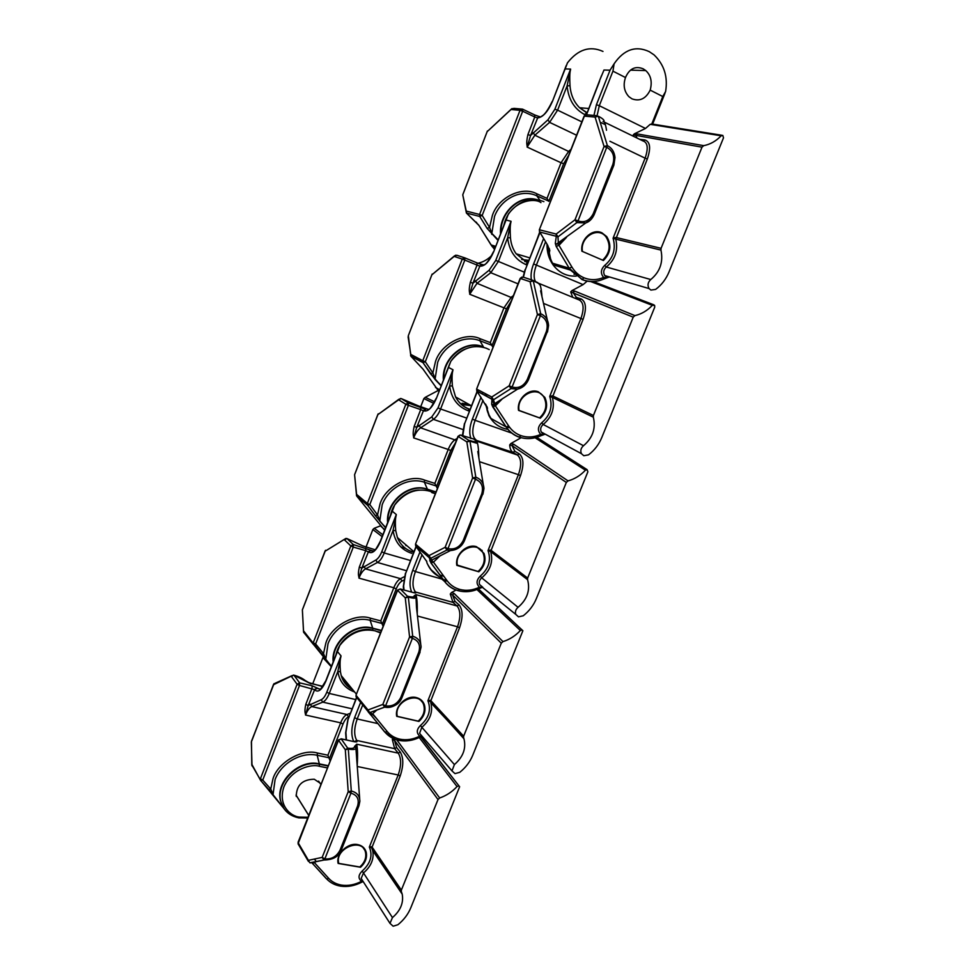 <?xml version="1.0" encoding="UTF-8"?>
<svg xmlns="http://www.w3.org/2000/svg" width="975" height="975" viewBox="0 0 975 975"><rect width="100%" height="100%" fill="white"/><g stroke="black" fill="none" stroke-linecap="round" stroke-linejoin="round"><path stroke-width="1.46" d="M535.775 199.387C518.371 194.805 499.127 213.428 500.541 233.647M599.82 79.962L603.988 70.029L610.045 70.2L614.116 63.777C624.024 49.457 635.737 45.411 649.24 51.638L654.067 54.88C664.182 64.642 668.021 76.842 665.608 91.504L662.768 96.525L651.787 123.983L650.215 124.325L721.159 135.793L722.828 135.428L723.499 137.841L669.057 271.879C666.047 279.155 661.562 284.993 655.614 289.404L650.934 290.075L649.057 288.563C647.278 285.248 647.851 282.238 650.776 279.533L606.292 267.004C615.103 259.728 618.272 250.429 615.786 239.131L660.953 250.1L661.074 248.32L615.883 237.437L613.08 238.205L615.786 239.131L647.339 158.937C651.007 148.066 650.179 141.728 644.865 139.937L639.722 139.352M651.787 123.983L722.048 135.293M634.359 133.831L633.299 134.867L635.81 135.354L637.443 133.953L634.359 133.831L645.487 128.456L650.215 124.325M721.159 135.793C716.052 141.131 710.239 144.41 703.718 145.653L637.443 133.953M637.028 138.048L635.81 135.354L702 147.176L703.718 145.653M702 147.176L661.074 248.32M660.953 250.1C663.427 262.007 660.038 271.83 650.776 279.533M607.986 277.436L603.635 277.461C600.344 273.39 600.71 269.356 604.756 265.358C613.299 258.095 616.078 249.052 613.08 238.205L645.109 158.169L609.923 141.265M547.658 245.249L550.985 260.618L552.545 263.226C549.595 257.485 548.681 253.293 549.815 250.648L549.23 248.442M603.22 279.252L603.635 277.461C596.932 280.239 590.375 280.349 583.964 277.777L582.051 279.581L569.168 268.174L552.545 263.226M487.902 239.85L489.365 242.214M665.608 91.504L663.195 97.134M602.977 51.431C589.924 45.569 578.09 49.372 567.462 62.839L565.134 68.933L570.594 69.079C570.521 71.053 569.229 71.236 570.009 85.702C570.692 94.673 573.885 102.022 579.589 107.75L586.95 112.637M650.179 90.114C645.852 98.768 639.771 101.668 631.946 98.828L628.924 96.696C624.11 91.467 622.964 85.081 625.487 77.537C629.411 68.603 635.31 65.703 643.183 68.823L645.73 70.553C650.91 75.282 652.397 81.803 650.179 90.114L662.768 96.525M614.116 63.777L612.946 71.151L625.487 77.537M497.933 240.313L487.134 228.418L489.572 227.407L482.174 215.438L479.737 216.474L466.416 213.025L478.688 225.054M491.741 234.329L491.839 233.403L498.14 239.801M539.967 200.302L536.798 195.817C521.552 188.541 501.187 198.364 494.52 216.474L491.839 233.403L489.572 227.407L492.326 215.633C497.957 197.425 522.368 185.652 536.92 193.854L547.024 198.364L548.815 201.386L563.66 163.678L568.657 155.342M601.916 232.818L606.73 236.608C611.8 245.103 610.691 253.061 603.428 260.496L581.904 251.209C580.076 239.423 592.459 228.077 601.916 232.818M550.985 260.618C549.023 255.828 548.45 252.111 549.266 249.466L549.205 248.369M583.964 277.777C578.979 275.632 574.97 272.074 571.947 267.101L569.168 268.174L556.177 246.419L555.311 243.36L556.311 236.291L539.736 232.001L547.511 244.957L549.815 250.648M609.668 277.01L608.242 277.387M586.548 114.66L599.552 81.303M586.877 112.82L584.61 114.526C574.275 108.956 568.437 99.413 567.097 85.885L570.009 85.702M554.885 109.224L557.602 110.151L567.097 85.885L570.594 69.079L554.885 109.224L547.962 119.815L530.571 135.476L527.122 147.067C527.548 145.336 525.61 144.641 527.926 134.562L530.571 135.476L537.664 117.914C542.892 117.292 547.804 111.82 552.411 101.485L565.134 68.933M476.08 222.056L476.702 222.629M466.342 212.891L466.257 211.075L466.672 213.293M555.311 243.36L556.445 244.116L558.37 243.457L557.968 236.852L556.177 234.061L539.589 229.82L539.455 231.636M613.543 165.189L612.824 164.47C615.03 156.817 613.129 151.174 607.133 147.554L604.061 146.494L607.376 145.628L598.321 116.232L595.091 117.085L604.061 146.494L575.006 219.777L578.041 220.886L576.834 222.617L575.006 219.777L556.177 234.061L556.311 236.291L557.968 236.852L576.834 222.617L585.78 222.946L556.445 244.116L558.139 243.994L558.967 245.322L556.177 246.419M566.512 237.364L558.967 245.322L571.947 267.101M585.78 222.946L590.631 219.85M647.339 158.937L645.109 158.169C648.509 148.237 647.766 142.472 642.891 140.9L603.062 121.509C604.439 121.18 605.585 124.093 606.499 130.26M487.134 228.418L479.737 216.474L479.578 214.476L466.257 211.075L462.869 195.439M511.473 108.968L487.171 131.649L512.082 108.53M593.239 213.72L594.299 214.342L613.872 165.165L614.993 157.536C614.372 151.856 611.837 147.883 607.376 145.628L578.041 220.886C584.549 223.043 589.607 220.655 593.239 213.72L612.824 164.47M552.337 262.921C549.352 256.681 548.389 252.391 549.425 250.051L547.475 244.944L539.687 231.989L539.333 229.795L584.378 116.123L595.091 117.085L598.321 116.232C602.903 118.621 604.744 120.412 603.842 121.607M582.441 251.44C579.735 237.035 598.309 225.859 606.133 237.083C611.02 245.383 609.862 253.086 602.648 260.154L582.441 251.44M443.747 378.97C442.613 357.849 465.745 339.349 483.49 346.954L483.064 346.759C464.953 338.959 441.443 358.459 443.393 379.884M590.679 281.543L652.336 305.333L654.627 305.407L654.737 307.149L601.807 437.482C598.869 444.563 594.433 450.352 588.51 454.85L583.806 455.739L581.405 453.655C580.186 450.682 580.893 448.037 583.501 445.721L543.185 424.478C551.96 417.105 555.019 408.086 552.386 397.41L593.336 417.178L593.422 415.484L552.459 395.801L549.717 396.447L552.386 397.41L583.074 319.361C586.694 308.661 586.097 301.872 581.283 298.996L576.322 297.351L573.129 292.524L574.75 291.111L571.825 290.696L583.123 284.615L587.169 281.117M593.288 281.543L653.92 304.858M652.336 305.333C647.278 310.672 641.477 314.108 634.92 315.62L574.75 291.111M571.825 290.696L570.704 291.903L633.214 317.168L634.92 315.62M633.214 317.168L593.422 415.484M593.336 417.178C595.981 428.391 592.715 437.897 583.501 445.721M545.305 434.204L540.735 434.375C537.371 430.645 537.688 426.782 541.71 422.772C550.217 415.423 552.886 406.66 549.717 396.447L580.917 318.533L543.514 303.408M545.049 434.058L544.391 434.265M486.988 406.989C486.488 408.817 487.317 411.828 489.462 416.033L491.047 418.507C487.939 413.327 486.757 409.89 487.512 408.196L486.964 406.66M487.183 410.414L486.123 405.052M540.528 435.886L540.735 434.375C534.032 437.361 527.426 437.775 520.955 435.63L519.151 437.166C513.74 435.24 509.377 431.815 506.049 426.892L491.047 418.507M478.006 263.274C483.259 262.068 487.878 259.423 491.851 255.34M543.892 201.654C530.705 196.621 518.883 200.704 508.414 213.915L506.086 220.033L511.034 221.288C510.985 223.19 509.596 223.689 510.449 237.729C510.961 243.811 512.874 249.173 516.165 253.805L527.743 262.884M537.444 238.266L539.711 232.026M561.149 242.08L561.222 241.312M435.094 379.543L441.09 385.795L430.523 373.766L432.876 372.913L425.307 361.762L423.004 362.651L410.95 356.277L423.004 369.123L438.872 391.45M430.523 373.766L422.845 362.444L435.069 379.482L441.236 385.405M483.746 347.417L479.907 340.738C464.502 334.425 444.161 344.711 437.665 362.383L435.155 378.727L432.876 372.913L435.508 361.506C440.956 343.809 465.343 331.463 480.066 338.703L490.279 342.591L492.984 347.453M540.308 418.202L518.529 410.378C516.543 399.214 528.852 387.794 538.432 391.852L544.793 397.325C548.23 404.942 546.731 411.901 540.308 418.202L539.602 417.824M476.678 392.486L476.994 391.243L487.512 408.196M520.955 435.63C515.897 433.826 511.826 430.621 508.718 426.026L506.049 426.892L492.704 406.77L491.668 404.211L491.912 399.128L476.763 390.865M539.857 232.257L537.115 239.752M527.719 262.933L525.562 264.432C515.105 259.557 509.133 250.673 507.634 237.79L510.449 237.729M495.727 260.435L498.371 261.446L507.634 237.79L511.034 221.288L495.727 260.435L489.158 270.209L472.936 283.238L469.682 294.255C470.096 292.585 468.146 291.988 470.364 282.226L472.936 283.238L479.834 266.151C484.612 266.541 489.218 261.751 493.679 251.782L506.086 220.033M410.609 355.643L410.768 354.4L411.084 356.423M491.668 404.211L494.471 404.808L494.678 403.662L493.521 399.75L491.79 398.933L491.741 397.02L476.824 389.171L477.031 391.121M492.704 406.77L495.373 405.88L494.471 404.808M502.43 398.726L495.373 405.88L508.718 426.026M532.594 280.239L523.136 277.107L520.418 278.484L476.617 389.025L476.872 391.036L492.204 399.384C493.192 402.675 494.02 404.101 494.678 403.662L517.53 389.135C522.381 388.05 526.013 384.942 528.462 379.799L527.304 379.421C523.758 386.21 518.688 388.745 512.107 387.014L510.973 388.598L493.521 399.75L491.741 397.02L509.169 385.808L512.107 387.014L540.406 315.705L537.432 314.535L540.674 313.731L533.264 280.897L530.095 281.702L537.432 314.535L509.169 385.808L510.973 388.598L517.542 389.135L524.258 385.759M539.126 283.822L539.004 283.433C540.357 284.115 541.344 288.539 541.978 296.717M408.33 335.68L410.841 356.094L422.845 362.444L422.772 360.713L410.768 354.4L408.098 336.862M454.545 255.84L431.84 274.84L455.666 255.194M476.617 389.025L520.175 278.411L530.095 281.702L532.837 280.312L533.264 280.897C537.944 282.86 539.979 284.078 539.358 284.566M546.366 331.524C548.474 324.127 546.487 318.849 540.406 315.705L540.674 313.731C545.476 315.803 548.108 319.715 548.572 325.455L547.487 331.975L546.366 331.524L527.304 379.421M547.219 331.866L528.462 379.799M436.069 491.961L427.111 489.121C408.83 482.418 385.418 502.125 387.623 522.6M536.701 437.324L587.121 469.67L587.876 471.79L536.384 598.553C533.52 605.438 529.145 611.179 523.234 615.773L518.505 616.858L515.751 614.384C514.946 611.739 515.714 609.387 518.066 607.327L481.723 577.858C490.462 570.387 493.423 561.624 490.632 551.57L527.572 579.662L527.646 578.053L490.681 550.022L488.024 550.57L490.632 551.57L520.504 475.581C524.062 465.026 523.685 457.811 519.358 453.923L514.861 451.279L512.07 445.648L513.679 444.234L510.9 443.54L521.04 437.738M535.08 437.763L585.439 470.182L587.121 469.67M585.439 470.182C580.405 475.52 574.604 479.091 568.035 480.882L513.679 444.234M510.9 443.54L509.718 444.917L512.07 445.648L566.329 482.43L568.035 480.882M566.329 482.43L527.646 578.053M527.572 579.662C530.4 590.192 527.231 599.418 518.066 607.327M482.686 587.121L479.468 587.218C476.032 583.818 476.312 580.113 480.297 576.091C488.755 568.669 491.339 560.162 488.024 550.57L518.408 474.679L479.481 461.687M480.297 576.091L481.723 577.858C479.493 579.796 478.774 582.026 479.566 584.549L482.503 587.023M429.938 568.145L431.121 569.79C427.867 565.147 426.441 562.429 426.831 561.649L426.367 560.71M479.432 588.473L479.468 587.218C472.753 590.387 466.123 591.094 459.578 589.363L457.897 590.631C452.437 589.046 448 585.987 444.588 581.453L431.121 569.79M420.712 406.746L423.893 398.556L433.765 403.345M434.606 401.81L425.295 397.312L423.893 398.556M425.295 397.312L438.019 390.573M489.218 349.574L486.245 348.209C472.936 343.956 461.126 348.307 450.828 361.274L448.488 367.429L452.961 369.732C452.924 371.572 451.425 372.365 452.376 385.99L455.569 396.947C458.786 402.894 463.454 406.989 469.56 409.207M385.576 527.841L375.265 515.629L377.532 514.946L369.805 504.562L367.538 505.269L356.789 496.141L384.638 530.254M379.811 521.272L385.71 527.499M387.928 521.82C386.551 501.613 409.585 482.869 427.489 489.401L424.369 482.211C408.817 476.812 388.501 487.549 382.176 504.77L379.836 520.577L377.532 514.946L380.043 503.88C385.332 486.671 409.695 473.789 424.564 480.102L434.862 483.393L437.409 488.548M478.835 571.789L456.824 565.366C454.679 554.812 466.915 543.307 476.604 546.731L483.99 553.373C486.306 560.138 484.587 566.28 478.835 571.789L478.262 571.326M459.578 589.363C454.472 587.876 450.328 585.012 447.147 580.783L444.588 581.453L430.913 562.88L429.232 557.602L415.898 546.293L426.831 561.649M477.141 391.462L476.3 394.107M471.437 405.771L455.569 396.947C458.664 402.833 463.198 406.916 469.194 409.171L467.963 410.67C457.397 406.453 451.291 398.214 449.633 385.929L452.376 385.99M438.019 407.903L440.602 409L449.633 385.929L452.961 369.732L438.019 407.903L431.791 416.898L416.691 427.416L413.644 437.897C414.034 436.276 412.072 435.788 414.18 426.331L416.691 427.416L423.418 410.78C427.745 412.145 432.071 408.013 436.386 398.397L448.488 367.429M356.484 495.471L356.838 496.202M385.6 527.792L375.399 515.714L367.319 504.855L367.343 503.441L356.582 494.349L354.62 475.044M429.719 560.796L432.486 561.356L429.037 555.592L415.703 544.33L415.716 545.903M450.474 550.546C457.056 550.034 461.699 546.768 464.405 540.747L463.174 540.613C459.688 547.268 454.63 549.924 447.988 548.608L446.916 550.034L430.792 558.285L429.232 557.602L429.037 555.592L445.136 547.304L447.988 548.608L475.52 479.237L472.619 477.969L475.812 477.202L469.962 441.139L466.842 441.894L472.619 477.969L445.136 547.304L446.916 550.034L450.474 550.546L459.457 547.304M430.913 562.88L433.473 562.173L432.498 561.356M439.896 555.945L433.473 562.173L447.147 580.783M423.418 410.78L425.722 409.366L408.379 402.967L401.237 398.592L418.141 405.771M418.348 405.868L428.683 409.512M476.543 442.955L476.629 441.09C477.908 443.064 478.64 448.622 478.835 457.738M520.504 475.581L518.408 474.679C521.698 465.038 521.357 458.482 517.384 454.984L476.629 441.09L475.178 441.407L476.58 443.198L469.962 441.139L460.87 435.106L475.739 439.64C472.046 436.252 471.827 429.804 475.105 420.298L511.717 433.083M398.982 399.189L377.812 414.668L400.481 398.507M481.711 494.02C483.734 486.854 481.674 481.93 475.52 479.237L475.812 477.202C480.894 479.054 483.612 482.832 483.953 488.536L482.918 494.227L481.711 494.02L463.174 540.613M482.698 493.996L464.405 540.747M381.518 630.447L372.487 628.107C354.035 622.44 330.744 642.354 333.182 661.903M478.433 588.937L522.88 630.727L472.729 755.272C469.95 761.987 465.611 767.678 459.725 772.346L454.984 773.614L451.986 770.908L454.399 764.571L421.846 727.289C430.158 720.159 433.156 711.982 430.828 702.743L463.6 737.734L463.649 736.186L430.511 700.282L427.915 700.72L430.438 701.659L463.564 737.636M476.946 589.546L520.357 630.52L522.039 629.947L478.445 588.924M451.51 592.52L450.279 594.043L452.546 594.896L454.143 593.47L451.51 592.52L456.081 590.046M520.357 630.52C515.361 635.871 509.572 639.563 502.978 641.599L454.143 593.47M421.675 736.04L419.774 736.137C416.276 733.054 416.496 729.495 420.469 725.473C428.89 717.978 431.364 709.727 427.915 700.72L457.519 626.767L459.554 627.742C463.064 617.346 462.893 609.716 459.03 604.866L454.972 601.295L452.546 594.896L501.284 643.171L502.978 641.599M501.284 643.171L463.649 736.186M463.6 737.734L463.966 738.77C466.318 748.398 463.125 757.002 454.399 764.571M395.058 739.245L384.723 732.018L356.241 696.942M419.872 737.185L419.774 736.137C413.059 739.489 406.392 740.476 399.787 739.135L398.288 740.22M365.991 547.146L372.852 529.535L382.151 536.616M382.858 534.812L374.242 528.279L372.852 529.535M374.242 528.279L380.616 525.781M431.827 492.594L435.374 493.716L429.987 491.242C416.569 487.719 404.783 492.326 394.643 505.062L392.291 511.229L396.301 514.532C396.277 516.323 394.692 517.384 395.716 530.619L397.398 537.53C400.298 544.818 405.429 549.656 412.827 552.045L412.9 552.033M482.138 550.351L481.821 551.07M331.403 666.473L321.323 654.128L323.505 653.591L315.632 643.963L313.45 644.512L304.054 632.751M325.833 659.648L331.5 666.23M333.438 661.257C331.829 641.928 354.766 622.952 372.828 628.461L370.147 620.344C354.461 615.81 334.157 626.986 328.002 643.78L325.821 659.051L323.505 653.591L325.906 642.878C331.037 626.121 355.363 612.739 370.378 618.174L380.762 620.892L383.138 626.328M418.933 721.427L396.715 716.332C394.424 706.351 406.587 694.773 416.374 697.588C420.396 698.648 423.089 701.11 424.442 704.962C425.99 711.007 424.162 716.491 418.933 721.427L418.47 720.891M370.732 714.919L368.209 711.884L367.989 709.971L356.168 695.467L356.387 697.332M411.755 553.361C401.091 549.79 394.851 542.149 393.059 530.449L395.716 530.619M381.737 551.789L384.235 552.959L393.059 530.449L396.301 514.532L381.737 551.789C380.031 555.957 378.068 558.712 375.826 560.04L361.786 568.157L358.934 578.114C359.312 576.542 357.325 576.164 359.348 566.999L361.786 568.157L368.343 551.96C372.255 554.239 376.301 550.741 380.469 541.466L392.291 511.229M331.427 666.425L303.664 631.02L303.883 632.738M372.133 713.81L369.769 712.664L367.989 709.971L382.822 704.438L385.6 705.839L412.388 638.332L409.573 636.967L412.705 636.248L408.33 597.139L405.271 597.846L409.573 636.967L382.822 704.438L384.698 707.155C388.562 707.96 392.352 707.143 396.082 704.706M399.787 739.135C394.631 737.953 390.427 735.418 387.185 731.518L385.015 732.225L371.012 715.114L373.193 714.395L372.218 713.773M393.388 507.841L380.335 541.235C372.889 555.263 374.437 549.242 373.852 551.241L353.34 544.586L346.954 538.541L362.139 545.586M362.688 545.854L375.204 549.803M303.542 631.91L302.384 610.094M416.496 607.583L415.886 594.616C417.008 597.833 417.458 604.268 417.227 613.909M417.471 616.029L457.519 626.767C460.761 617.285 460.602 610.35 457.056 605.987L415.886 594.616L414.07 595.932L415.46 597.663C415.557 598.479 413.181 598.309 408.33 597.139L400.237 588.961L413.522 592.642C415.691 593.178 416.41 593.019 415.679 592.191L415.484 591.996C412.206 587.718 412.169 580.893 415.387 571.545L441.833 579.077M344.748 539.102L325.041 551.265L345.845 538.468M402.066 697.381C399.421 704.279 393.632 707.533 384.698 707.155L369.708 712.615L384.589 707.131L385.6 705.839C392.291 706.765 397.349 703.974 400.774 697.466L402.066 697.393L420.091 652.104L418.811 652.117C420.749 645.194 418.616 640.599 412.388 638.332L412.705 636.248C418.031 637.833 420.822 641.44 421.078 647.071L419.92 651.751M328.246 765.692L319.142 763.827C299.435 758.818 275.34 781.584 280.447 800.585L283.908 808.458M420.712 736.783L459.627 786.74L410.78 907.822C408.062 914.355 403.772 919.998 397.91 924.739L393.144 926.201L389.988 923.374L392.45 917.597L363.48 872.93C371.158 866.361 374.229 858.914 372.694 850.59L371.841 848.116L401.334 891.564L401.359 890.09L371.853 846.702L369.342 847.056L371.755 847.872L401.249 891.308M419.226 737.502L457.031 786.545L458.725 785.911M457.031 786.545C452.083 791.883 446.294 795.697 439.676 797.977L396.727 739.806M392.901 738.355L392.328 739.44L394.522 740.391L438.007 799.549L439.676 797.977M362.932 881.181L361.591 881.29C358.02 878.512 358.215 875.099 362.152 871.065C370.524 863.497 372.925 855.502 369.342 847.056L398.19 774.979L400.177 776.003C403.626 765.753 403.65 757.758 400.225 751.993L396.593 747.52L394.522 740.391L395.35 739.355M438.007 799.549L401.359 890.09M401.334 891.564L402.212 894.136C403.76 902.789 400.506 910.613 392.45 917.597M361.798 882.156L361.591 881.29C354.876 884.8 348.185 886.068 341.518 885.093L340.238 886.08M312.67 683.938L322.92 657.638L331.305 666.742M323.554 656.772L322.92 657.638M380.518 632.97L375.07 630.849C361.542 628.046 349.793 632.897 339.8 645.401L337.435 651.592L341.018 655.846C341.006 657.564 339.337 658.905 340.421 671.751L341.226 675.59C343.151 681.854 346.954 686.51 352.621 689.544M419.786 699.745L421.285 700.111M284.03 808.689L273.122 794.796L283.701 808.214M273.037 794.686L268.783 789.543M260.764 780.622L268.929 789.628L270.745 789.007L273.037 778.598C278.009 762.304 302.299 748.422 317.436 753.017L327.905 755.211L330.135 760.902M296.912 796.538L296.254 796.404C296.485 785.131 302.494 779.415 314.279 779.244L321.104 783.815M360.567 867.263L338.142 863.436C335.717 854.003 347.807 842.376 357.691 844.594C362.2 845.544 365.04 848.128 366.222 852.345C367.246 857.768 365.369 862.741 360.567 867.263L360.177 866.678M341.518 885.093C336.326 884.203 332.061 881.973 328.746 878.402L326.771 879.048L311.537 862.436M354.644 692.018C345.113 688.508 339.507 681.659 337.837 671.47L340.421 671.751M326.796 692.201L329.245 693.444L337.837 671.47L341.018 655.846L326.796 692.201C325.138 696.26 323.273 698.77 321.202 699.733L308.185 705.559L305.504 715.028C305.87 713.505 303.871 713.225 305.809 704.34L308.185 705.559L314.572 689.8C318.094 692.957 321.872 690.056 325.906 681.098L337.435 651.592M251.842 765.253L252.257 766.192M290.465 814.71C285.358 811.553 282.116 806.995 280.727 801.048C275.62 782.047 299.727 759.269 319.447 764.266L317.18 755.272C301.373 751.567 281.105 763.145 275.096 779.537L273.073 794.284L270.745 789.007L262.738 780.073L260.63 780.475L251.964 764.546L251.343 742.085M310.257 862.912L323.907 860.047L322.164 857.391L324.858 858.878L324.005 860.011L309.843 862.79L298.155 842.729L298.301 844.24M311.878 862.57L313.389 862.253L312.475 863.338L314.462 862.68L313.523 862.229M315.803 861.742L314.462 862.68L328.746 878.402M338.544 648.192L325.808 680.794L320.397 689.496L312.122 685.766L299.618 682.853L293.95 675.224L310.928 683.853L304.639 680.184M308.88 682.634L322.762 686.619M341.384 849.871L358.934 805.777L357.581 806.008C359.446 799.305 357.24 795.027 350.939 793.162L324.858 858.878C331.61 859.45 336.668 856.537 340.019 850.163L341.384 849.871C338.947 856.477 333.158 859.852 324.005 860.011L333.901 858.122M313.962 861.924L313.328 862.314M356.74 759.428L355.924 748.118L356.704 744.193C357.63 748.727 357.801 755.857 357.203 765.607M357.264 766.496L398.19 774.979C401.383 765.631 401.408 758.355 398.251 753.139L356.704 744.193L354.534 746.436L355.924 748.118C355.778 749.543 353.242 749.848 348.319 749.056L345.308 749.714L348.209 791.712L351.293 791.042L348.319 749.056L341.165 738.855L354.571 741.756C356.777 742.133 357.569 741.78 356.947 740.695L356.765 740.464C353.876 735.333 354.023 728.167 357.191 718.965L377.886 723.608M275.218 683.219L273.463 684.73L293.536 675.078L291.476 676.601L297.107 684.255L260.386 778.806L262.738 780.073L299.496 685.474L297.107 684.255L299.618 682.853L299.496 685.474L314.413 689.605L316.899 688.192M358.934 805.777L359.872 801.255C359.69 795.758 356.826 792.358 351.293 791.042L350.939 793.162L348.209 791.712L322.164 857.391L308.539 860.303L308.417 861.4L298.045 843.802L338.349 740.037L345.308 749.714L348.038 748.13C352.328 748.8 354.498 748.227 354.534 746.436M519.09 410.536C515.909 395.57 537.566 384.54 544.148 397.666C547.462 405.125 545.927 411.864 539.541 417.873L518.505 410.231M457.397 565.463C453.802 550.217 478.043 539.26 483.32 553.629C485.55 560.272 483.795 566.219 478.067 571.484L456.751 564.927M397.3 716.357C393.327 701.098 419.689 690.056 423.747 705.144C425.246 711.068 423.382 716.406 418.178 721.134L397.3 716.357L396.593 715.516M338.752 863.399L338.715 863.241C334.644 848.165 362.542 837.098 365.528 852.467C366.515 857.805 364.613 862.643 359.799 866.994L338.752 863.399L337.947 862.119M296.059 795.173L308.685 815.344M524.757 261.532L528.231 261.641L524.879 261.592M500.955 232.586C500.212 212.136 520.297 194.232 537.53 199.814M495.592 246.297L491.107 244.957L494.435 249.295M528.742 260.349L521.649 259.484M604.756 265.358L606.292 267.004C603.513 269.563 602.989 272.415 604.719 275.559L607.462 277.278M598.028 280.885C592.483 282.116 587.157 281.678 582.051 279.581M547.158 244.433C547.048 252.196 549.01 258.997 553.057 264.847C559.016 272.805 566.755 276.559 576.274 276.096M490.888 244.652L478.896 225.347M548.498 201.021L536.798 195.817L536.92 193.854M503.587 226.407C508.645 201.277 533.934 197.084 540.967 202.629M547.901 245.688L549.486 255.401M574.019 274.28L577.736 273.963M612.946 71.151L599.308 105.702L645.487 128.456M610.045 70.2L596.42 104.739L593.946 115.428M597.114 115.586L599.308 105.702L596.42 104.739M566.219 65.569L552.411 101.485M633.299 134.867L633.579 136.366M605.317 124.654L601.124 122.618M601.502 75.672L587.474 111.967M585.366 114.892L584.61 114.526M547.024 198.364L561.039 162.752L527.122 147.067L534.848 135.208L549.607 122.363L557.602 110.151L581.843 121.851M540.162 116.732L537.664 117.914M527.926 134.562L534.775 116.988L537.432 117.89L539.492 116.573M569.936 152.088L534.848 135.208L533.227 132.697M576.578 135.22L549.607 122.363L547.962 119.815M522.551 109.139L513.788 108.359L511.302 109.529L520.028 110.321L479.578 214.476L482.174 215.438L522.685 111.223L520.028 110.321L522.551 109.139L522.685 111.223L534.775 116.988L534.629 114.892L522.551 109.139M539.102 116.549L534.861 115.001M463.003 194.11L487.098 131.82M596.578 115.659L587.096 114.818L584.086 116.171L539.333 229.795M563.66 163.678L561.039 162.752L568.839 151.137L571.021 149.333M643.524 141.022L644.865 139.937M439.554 389.707L435.484 387.428M469.341 404.613L462.101 403.26M541.71 422.772L543.185 424.478C540.711 426.672 540.065 429.183 541.247 432.01L543.562 434.009L545.378 434.241M485.611 404.211L488.841 415.46C493.118 423.308 499.517 427.964 508.024 429.402M484.075 264.981L479.505 263.859M491.717 345.235L479.907 340.738L480.066 338.703M446.489 371.975L450.608 361.713M451.705 360.043C455.898 354.461 460.602 350.744 465.818 348.892M486.854 394.448L486.647 395.692M486.817 406.319L486.976 407.099M506.244 427.172L509.901 427.672M545.573 241.8L536.384 265.078L583.123 284.615M543.623 238.546L533.581 264.006C531.302 269.746 530.571 275.023 531.399 279.837M535.397 281.385C533.447 277.582 533.776 272.147 536.384 265.078L533.581 264.006M523.404 277.205L525.269 269.843L539.979 232.477M507.183 216.657L493.679 251.782M570.704 291.903L572.703 297.302M538.98 234.366L525.269 269.843M526.914 264.993L525.562 264.432M490.279 342.591L503.953 307.832L469.682 294.255L477.019 283.311L490.778 272.72L498.371 261.446L524.197 272.123M482.332 264.908L479.834 266.151M470.364 282.226L477.043 265.078L479.627 266.077L482.125 264.834M512.472 297.997L477.019 283.311L475.422 280.837M518.042 283.835L490.778 272.72L489.158 270.209M464.758 257.851L456.824 255.243L454.338 256.462L462.247 259.094L422.772 360.713L425.307 361.762L464.831 260.093L462.247 259.094L464.758 257.851L464.831 260.093L477.043 265.078L476.958 262.848L464.758 257.851M481.93 264.761L476.958 262.848M432.144 274.085L408.306 335.741L431.84 274.84M492.022 345.638L506.513 308.831L511.278 301.019M583.074 319.361L580.917 318.533C584.269 308.746 583.732 302.579 579.308 300.02L539.26 283.542M537.944 282.726L532.898 280.337M576.322 297.351L575.299 298.362M506.513 308.831L503.953 307.832L511.363 297.095L513.411 295.608M579.308 300.02L581.283 298.996M384.845 529.717L381.188 526.549M428.098 565.22C430.499 570.107 434.033 573.812 438.689 576.347M375.265 515.629L367.319 504.855L356.558 495.739L354.583 474.703L377.837 414.521M436.288 486.013L424.369 482.211L424.564 480.102M390.536 515.166C393.766 498.773 410.499 489.352 419.616 490.108M436.008 492.095L427.489 489.401L427.684 490.632M426.282 553.276L426.428 555.238M439.725 574.848L443.954 576.432M485.574 393.778L484.916 395.436M483.015 400.274L475.105 420.298L472.375 419.14C469.487 426.745 469.012 433.205 470.937 438.543M482.93 392.377L482.272 394.034M481.004 397.264L472.375 419.14M462.796 435.764L464.661 423.638L477.263 391.645M477.348 391.426L478.006 389.781M449.585 364.041L436.386 398.397M509.718 444.917C509.925 448.646 510.985 451.12 512.899 452.339L474.374 439.713M477.104 391.402L464.661 423.638M474.679 439.81L475.971 439.786M469.328 411.145L467.963 410.67M434.862 483.393L448.22 449.463L413.644 437.897C415.582 433.083 417.909 429.719 420.603 427.818L433.4 419.372C436.191 417.41 438.592 413.961 440.602 409L466.598 418.068M414.18 426.331L420.712 409.597L423.223 410.67L425.722 409.366M456.373 440.408L420.603 427.818L419.018 425.38M462.747 429.463L433.4 419.372L431.791 416.898M400.92 398.556L398.751 399.872L405.856 404.259L367.343 503.441L369.805 504.562L408.379 405.332L405.856 404.259L408.379 402.967L408.379 405.332L420.712 409.597L420.688 407.233M436.568 486.464L450.718 450.535L455.264 443.211M460.444 435.057L458.165 436.544L415.533 544.074L415.667 545.854L431.901 560.016L450.487 550.546M415.533 544.074L457.97 436.361L466.842 441.894L469.584 440.444C473.728 441.773 475.593 442.102 475.178 441.407M514.861 451.279L512.899 452.339L517.384 454.984L519.358 453.923M450.718 450.535L448.22 449.463C450.158 444.71 452.51 441.407 455.264 439.567L457.178 438.384M354.912 473.947L378.19 413.814M345.711 681.086L342.481 679.051M459.554 627.742L430.438 701.72L463.966 738.77M420.469 725.473L421.846 727.289L419.579 733.322L421.59 735.65M371.487 715.699L372.998 717.539M400.859 546.987L405.661 548.389M321.323 654.128L303.591 632.178L302.372 609.838L325.102 550.972M382.163 623.5L370.147 620.344L370.378 618.174M342.871 677.601L341.408 676.211M335.912 654.932C340.945 632.921 365.272 626.645 372.596 630.338M381.42 630.691L372.828 628.461L372.816 630.374M380.737 632.434L377.423 631.581M372.121 713.883L376.399 718.319M422.126 702L422.431 701.281M422.114 736.259L419.981 737.124C412.913 740.659 405.868 741.731 398.824 740.342C393.254 739.123 388.647 736.43 385.015 732.225L384.723 732.018M423.528 550.936L422.992 552.313M422.065 554.653L415.387 571.545L412.73 570.302C409.512 579.174 409.183 586.462 411.742 592.154M443.101 579.43L446.977 580.539M421.163 548.937L420.627 550.302M420.006 551.862L412.73 570.302M404.052 590.021L403.613 586.036L405.6 573.532L416.179 546.67M416.227 546.573L416.752 545.22M368.343 551.96L370.829 550.607L373.413 551.35M387.185 731.518L373.193 714.395M450.279 594.043L453.009 602.392L415.484 591.996L413.437 592.568M416.569 545.049L405.6 573.532M403.37 586.974L403.613 586.036M413.717 592.69L415.679 592.191M380.762 620.892L393.803 587.754L358.934 578.114C360.823 573.422 363.029 570.338 365.54 568.864L377.423 562.465C380.006 560.954 382.285 557.773 384.235 552.959L410.475 560.515M359.348 566.999L365.722 550.656L368.172 551.801L370.658 550.448M382.419 623.988L396.228 588.9C397.873 584.903 399.811 582.27 402.041 581.027L400.493 578.663L365.54 568.864L363.967 566.463M406.453 570.716L377.423 562.465L375.826 560.04M345.857 538.456L346.954 538.541L344.48 539.882L350.829 545.939L313.231 642.757L315.632 643.963L353.279 547.085L350.829 545.939L353.34 544.586L353.279 547.085L365.722 550.656L365.759 548.169M402.041 581.027L403.553 580.271M414.07 595.932C414.253 597.188 412.23 597.309 408.013 596.322L405.271 597.846L397.373 590.18L400.237 588.961L397.532 590.46L356.046 695.114L356.082 696.735L369.708 712.615M454.972 601.295L453.009 602.392L457.056 605.987L459.03 604.866M396.228 588.9L393.803 587.754C395.692 583.123 397.922 580.101 400.493 578.663L404.296 576.737M302.713 609.034L325.516 550.278M400.774 697.466L418.811 652.117M307.942 817.257L299.41 817.087C291.452 816.575 277.363 805.752 283.957 786.788C292.061 768.105 312.146 763.815 319.386 766.277L319.447 764.266L328.112 766.045M400.177 776.003L371.743 848.006L372.694 850.59L402.212 894.136M362.152 871.065L363.48 872.93L361.177 878.438L362.456 880.437M363.151 881.534L361.847 882.131C354.803 885.812 347.758 887.152 340.689 886.153C335.107 885.251 330.476 882.887 326.771 879.048L326.198 878.414M314.316 859.072L315.693 860.669M342.908 679.368L348.904 685.876M421.432 700.233L421.163 700.903M346.844 685.388L349.793 686.083M329.294 757.794L317.18 755.272L317.436 753.017M327.368 767.91L319.386 766.277M326.381 878.719L312.293 863.241M362.737 704.913L357.191 718.965L354.607 717.637C351.195 727.435 350.915 735.394 353.754 741.512M360.64 702.341L354.607 717.637M346.43 739.928L345.893 732.408L348.026 719.648L356.74 697.539M314.572 689.8L317.058 688.399L320.592 689.215M392.328 739.44L394.631 748.666L356.765 740.464L354.327 741.561M356.57 697.332L348.026 719.648M345.662 733.139L345.893 732.408M354.803 741.804L356.947 740.695M327.905 755.211L340.653 722.828L305.504 715.028C307.357 710.47 309.441 707.643 311.768 706.57L322.774 702.134C325.175 701.037 327.332 698.137 329.245 693.444L355.68 699.562M305.809 704.34L312.024 688.387L312.122 685.766M329.526 758.331L343.017 724.047C344.614 720.147 346.454 717.746 348.538 716.844L347.003 714.517L311.768 706.57L310.221 704.206M352.048 708.801L322.774 702.134L321.202 699.733M251.708 741.049L273.573 684.316M338.349 740.037L341.165 738.855L338.459 740.415L298.07 842.29M396.593 747.52L394.631 748.666L398.251 753.139L400.225 751.993M341.092 738.782L354.571 741.756M343.017 724.047L340.653 722.828C342.493 718.319 344.602 715.553 347.003 714.517L350.281 713.273M340.019 850.163L357.581 806.008M495.129 247.504L492.241 246.651L478.859 225.335L466.428 213.062L462.759 194.842L487.403 130.991M607.864 277.4L604.719 275.559L649.057 288.563M608.047 277.448L603.574 279.106C596.42 282.116 589.351 282.275 582.392 279.581L570.375 270.038L553.057 264.847C548.876 258.911 546.853 252.013 546.999 244.152M588.583 108.469L579.589 107.75L586.852 112.893M652.628 124.13L664.877 93.502M645.73 70.566L630.63 70.139M586.268 114.648L587.182 112.028M552.167 101.534C544.221 117.597 541.6 115.367 541.332 116.659M563.66 239.497L558.139 244.018M585.743 222.958C589.4 221.739 592.252 218.863 594.311 214.342M585.5 114.843L584.086 116.171M461.455 404.467L471.303 405.697M543.221 433.985L541.247 432.01L581.405 453.655M489.279 415.703L485.477 404.003M499.895 400.323L494.483 404.844L491.973 405.052L506.122 426.928C509.596 431.888 514.081 435.313 519.614 437.214C526.61 439.433 533.666 438.957 540.784 435.764L544.903 434.265M529.717 257.863L516.165 253.805L527.682 263.031M523.1 277.095L525.025 269.783M493.472 251.733C485.294 267.577 484.075 263.774 484.258 264.932M521.869 277.071L520.175 278.411M540.625 290.818L547.341 320.092M405.783 545.488L407.026 545.805M481.821 586.865L515.751 614.384M432.534 561.368L430.511 561.844L431.096 562.989L444.783 581.563C448.342 586.146 452.888 589.192 458.445 590.74C465.465 592.532 472.522 591.752 479.602 588.388L482.783 587.194M462.369 435.618L464.466 423.479M436.215 398.263C427.538 414.326 429.134 407.501 428.452 409.756M483.259 484.404L477.799 451.462M460.066 435.021L457.97 436.361M421.627 735.686L451.986 770.908M413.924 551.753L397.398 537.53M345.674 681.037L342.444 678.966M403.687 589.924L403.321 586.609L405.442 573.263M376.777 710.068L373.425 713.017M356.046 695.114L397.373 590.18M416.508 607.657L420.7 643.853M307.637 818.025L298.813 817.867C289.27 815.868 283.238 810.262 280.727 801.048L280.447 800.585M459.079 786.045L420.895 736.71M362.493 880.51L389.988 923.374M356.411 694.188L341.226 675.59C343.066 681.903 346.881 686.571 352.67 689.605M421.761 701.549L422.053 700.842M320.848 784.461L318.618 781.133M366.222 852.345L362.322 846.519M283.835 808.409L260.91 780.707L251.782 764.912L251.465 741.244L274.072 683.585M346.137 739.867L345.65 732.871L347.904 719.294M322.944 686.339L310.342 683.402M293.902 675.163C298.313 676.382 301.945 678.064 304.785 680.197M275.23 683.219L291.83 675.712M356.74 759.476L359.678 798.732M296.059 795.064L308.709 815.295M337.935 862.01L338.715 863.241"/></g></svg>
